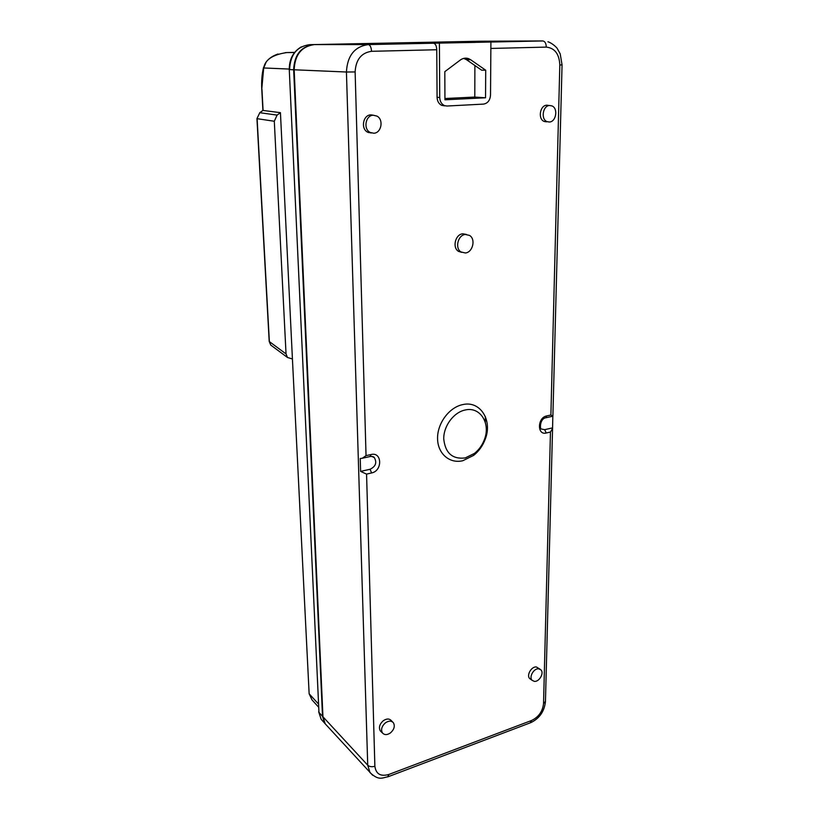 <?xml version="1.0" encoding="UTF-8"?>
<svg xmlns="http://www.w3.org/2000/svg" width="819" height="819" viewBox="0 0 819 819"><rect width="100%" height="100%" fill="white"/><g stroke="black" fill="none" stroke-linecap="round" stroke-linejoin="round"><path stroke-width="1.23" d="M465.212 457.944L474.508 453.368C478.992 449.774 482.289 445.167 484.398 439.557C490.857 423.413 480.18 406.367 465.243 409.981C453.777 412.244 443.56 425.9 443.734 438.861C445.26 453.091 452.416 459.449 465.212 457.944M462.796 404.586C480.313 400.409 492.762 420.413 485.217 439.24C482.749 445.802 478.9 451.177 473.669 455.364L462.796 460.728C449.6 463.953 437.602 453.654 437.561 438.411C437.326 423.218 449.334 407.197 462.796 404.586M444.42 105.846L441.574 105.293C438.759 103.788 437.254 101.136 437.08 97.318L436.752 49.744C436.547 45.731 435.421 43.561 433.374 43.233L368.284 44.584L314.435 44.584C301.597 46.366 294.84 54.76 294.164 69.779L322.952 716.789L325.225 723.832L327.15 725.941M466.421 234.439L462.786 233.794C455.272 234.244 452.057 247.799 458.579 251.392L461.711 252.365M381.224 731.797L380.344 730.947C378.552 727.6 379.525 724.201 383.241 720.751C386.629 718.478 389.353 718.458 391.4 720.71L392.659 722.02M371.294 133.006L367.741 132.228C360.514 128.911 363.001 114.855 370.853 114.875L373.351 115.223M548.402 105.364L546.867 105.211C539.895 105.16 537.673 119.205 544.256 121.468L546.488 121.836M540.1 669.225L536.425 667.004C531.5 666.175 526.197 675.388 529.75 678.593L530.681 679.268M461.158 252.057C454.647 248.474 457.862 234.93 465.366 234.48L469.522 235.422C475.993 239.076 472.788 252.457 465.356 252.979L458.579 251.392M552.825 416.267L552.569 428.429L550.46 432.043L543.54 703.572C542.649 711.424 538.667 717.065 531.572 720.485L388.882 774.457C380.63 776.781 375.962 774.047 374.877 766.246L366.564 474.109L360.616 471.406L360.227 458.527L362.336 458.241L366.042 455.63L371.099 454.514C382.186 451.668 382.627 470.894 371.601 472.952L366.564 474.109M490.857 48.444L546.283 47.103C554.78 48.045 559.295 54.013 559.817 65.018L550.89 415.018L552.886 416.195M552.518 427.887L544.655 429.668L541.441 429.013C539.701 429.627 539.68 418.581 545.925 417.741L546.683 415.939C537.336 417.588 536.957 435.575 546.263 433.005L550.46 432.043M433.374 43.233L542.843 40.95L480.681 41.216M480.221 41.226L314.435 44.584M474.969 42.281L434.121 43.131L474.959 42.404M474.887 65.5L474.795 97.062L444.942 98.515M463.697 58.384L466.502 59.685L470.587 59.705L468.765 58.722C465.847 57.647 463.042 58.077 460.339 60.012L444.809 71.662L444.942 99.795L485.544 97.789L474.795 97.062M490.909 42.148L490.52 95.065C490.069 100.348 487.735 103.358 483.517 104.105L447.041 106.02L441.574 105.293M439.404 43.212L439.742 97.502C439.905 101.31 441.4 103.972 444.215 105.467M470.587 59.705L485.708 70.219L485.544 97.789M360.616 471.406L370.086 469.256C375.686 466.502 377.109 462.643 374.365 457.678L371.775 456.357M368.519 132.586L369.533 132.402M485.708 70.219L481.613 70.168L466.502 59.685M385.37 722.88C388.728 720.618 391.421 720.597 393.448 722.829C395.137 726.146 394.164 729.483 390.53 732.851C387.233 735.114 384.551 735.165 382.483 733.005C380.712 729.678 381.674 726.31 385.37 722.88M373.3 115.223L376.986 116.114C383.947 119.656 381.347 133.18 373.74 133.231L370.208 132.463C363.042 129.177 365.52 115.203 373.3 115.223M549.692 105.497C542.782 105.446 540.571 119.4 547.092 121.642L549.314 122.011C556.091 122 558.394 108.395 552.006 105.938L549.692 105.497M538.769 668.836C533.896 668.017 528.634 677.17 532.155 680.343L534.316 681.357C539.158 682.104 544.359 673.136 540.96 669.901L538.769 668.836M326.709 725.46L324.713 723.259L322.512 716.318L293.663 69.758C294.328 54.75 301.085 46.355 313.923 44.584L480.139 41.226M485.36 416.605L485.319 422.471M485.227 436.957L485.217 439.25L484.398 439.557M314.087 702.17L312.008 699.876L309.142 693.785L318.304 703.808M285.36 52.631L286.824 52.57C272.768 54.597 265.059 59.726 263.698 67.967L261.763 89.169L262.899 110.422L280.436 112.674L277.088 115.1L274.304 121.253L286.036 353.91L287.459 357.473L292.424 358.978L309.142 693.785M280.436 112.674L292.424 358.978M272.256 346.191L270.741 345.055L269.195 341.39L256.941 118.622L259.807 112.705L256.941 118.612M436.752 49.744L371.539 51.31C361.302 52.795 355.835 59.674 355.129 71.939L366.042 455.63M550.89 415.018L546.683 415.939M387.694 776.903L388.882 774.457M530.067 722.911L531.572 720.485M545.444 701.412L543.54 703.572M552.886 416.267L562.059 64.865L559.817 65.018M544.655 429.668L546.263 433.005M545.29 417.895L552.753 416.236M542.843 40.95C544.993 41.319 546.14 43.366 546.283 47.103M439.742 97.502L437.08 97.318M355.129 71.939L346.427 72.011C347.348 55.661 354.637 46.519 368.284 44.584C370.168 44.994 371.253 47.236 371.539 51.31M322.952 716.789L367.731 765.212L346.427 72.011L294.164 69.779M552.569 428.429L545.444 701.709C544.328 711.486 539.455 718.468 530.825 722.624L388.329 776.658C382.186 777.743 379.064 781.06 370.004 772.593L367.731 765.212C369.553 766.768 371.928 767.116 374.877 766.246M370.004 456.552L371.099 454.514M370.086 469.256L371.601 472.952M325.225 723.832L372.676 775.276M294.656 52.385L286.824 52.57L294.553 52.508M293.663 69.758L289.588 69.584C290.233 54.73 296.918 46.427 309.643 44.666L313.923 44.584M289.271 69.554L318.96 712.387L289.271 69.543C289.23 59.183 293.233 51.638 301.29 46.888M323.003 721.344L321.15 719.277L318.96 712.387L322.512 716.318M261.947 89.199L263.073 110.35L259.807 112.705L277.088 115.1M278.05 54.003C272.86 55.774 268.929 58.384 266.257 61.855L263.698 67.967L289.25 69.062M286.036 353.91L269.369 341.605L257.115 118.673L274.304 121.253M474.508 453.368L473.669 455.364M562.059 64.865L560.206 53.87L557.227 48.475C557.186 47.983 552.385 43.131 547.931 41.779M374.365 457.678C374.109 456.859 372.84 456.439 370.557 456.429L362.336 458.241M464.69 58.712L468.765 58.722M382.483 733.005L380.344 730.947M370.208 132.463L367.741 132.228M547.092 121.642L544.256 121.468M532.155 680.343L529.75 678.593M318.673 711.783L321.15 719.277L324.713 723.259M312.008 699.876L318.458 706.992M287.459 357.473L270.741 345.055L269.205 341.431M262.899 110.422L259.725 112.705M263.554 67.393C261.957 73.905 261.353 81.163 261.763 89.169"/></g></svg>
